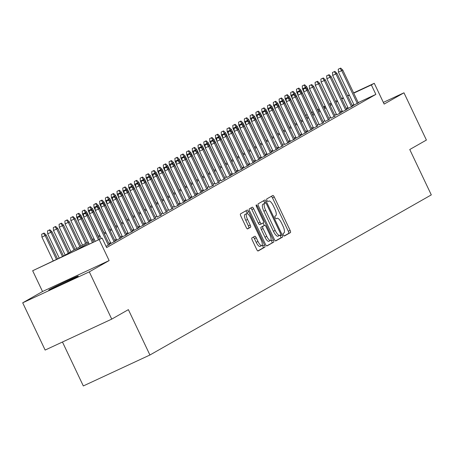 <?xml version="1.0" encoding="UTF-8"?>
<svg xmlns="http://www.w3.org/2000/svg" width="454" height="454" viewBox="0 0 454 454"><rect width="100%" height="100%" fill="white"/><g stroke="black" fill="none" stroke-linecap="round" stroke-linejoin="round"><path stroke-width="0.68" d="M283.387 234.951A1.436 0.454 65.1 0 0 284.391 236.029A1.436 0.454 65.1 0 0 284.403 236.023L290.441 232.59A2.054 0.653 65.1 0 0 290.123 230.411L274.267 197.013A2.054 0.653 65.1 0 0 272.837 195.475L266.782 198.92A1.436 0.454 65.1 0 0 267.003 200.447A1.436 0.454 65.1 0 0 268.002 201.525A1.436 0.454 65.1 0 0 268.013 201.519L268.796 201.071A6.572 2.088 65.1 0 1 268.847 201.048A6.572 2.088 65.1 0 1 273.433 205.974L274.755 208.755A6.572 2.088 65.1 0 1 275.754 215.729L274.976 216.172A1.436 0.454 65.1 0 0 275.192 217.699A1.436 0.454 65.1 0 0 276.197 218.777A1.436 0.454 65.1 0 0 276.208 218.771L276.991 218.329A6.572 2.088 65.1 0 1 277.036 218.3A6.572 2.088 65.1 0 1 281.628 223.226L282.95 226.013A6.572 2.088 65.1 0 1 283.949 232.981L283.165 233.43A1.436 0.454 65.1 0 0 283.387 234.951M77.566 276.531A16.327 0.403 -25.4 0 0 78.275 276.049A16.327 0.403 -25.4 0 0 65.728 281.565A16.327 0.403 -25.4 0 0 49.486 289.578A16.327 0.403 -25.4 0 0 48.777 290.055A16.327 0.403 -25.4 0 0 61.324 284.539A16.327 0.403 -25.4 0 0 77.566 276.531M251.919 237.896A2.054 0.653 65.1 0 0 252.231 240.07L256.68 249.439A2.054 0.653 65.1 0 0 258.116 250.983L264.835 247.158A2.054 0.653 65.1 0 0 264.523 244.978L248.667 211.587A2.054 0.653 65.1 0 0 247.231 210.043A2.054 0.653 65.1 0 0 247.22 210.054L240.512 213.868A2.054 0.653 65.1 0 0 240.824 216.047L246.199 227.363A2.054 0.653 65.1 0 0 247.634 228.901A2.054 0.653 65.1 0 0 247.646 228.895L250.517 227.261A2.054 0.653 65.1 0 0 250.205 225.082L247.538 219.469A5.493 1.742 65.1 0 1 246.743 213.624A5.493 1.742 65.1 0 1 250.58 217.744L261.022 239.729A5.493 1.742 65.1 0 1 261.816 245.574A5.493 1.742 65.1 0 1 257.98 241.454L256.238 237.794A2.054 0.653 65.1 0 0 254.808 236.25A2.054 0.653 65.1 0 0 254.79 236.262L251.919 237.896M111.735 319.117L45.139 350.062L22.7 302.812L89.302 271.861L111.735 319.117L128.38 309.645L149.922 355.005L431.3 194.891L409.758 149.525L426.408 140.053L403.969 92.803L384.141 104.085L374.266 83.298L371.372 84.943L375.861 94.392L106.639 247.589L102.15 238.14L32.66 270.737L62.55 256.544L88.167 241.965M89.302 271.861L109.13 260.579L99.256 239.786M274.358 239.383A2.054 0.653 65.1 0 0 275.788 240.926A2.054 0.653 65.1 0 0 275.805 240.915L282.513 237.102A2.054 0.653 65.1 0 0 282.201 234.922L266.339 201.525A2.054 0.653 65.1 0 0 264.909 199.987A2.054 0.653 65.1 0 0 264.892 199.993L258.184 203.812A2.054 0.653 65.1 0 0 258.496 205.991L274.358 239.383M273.671 242.13L266.969 245.943A2.054 0.653 65.1 0 1 266.952 245.954A2.054 0.653 65.1 0 1 265.516 244.411L249.66 211.019A2.054 0.653 65.1 0 1 249.348 208.84L252.22 207.206A2.054 0.653 65.1 0 0 252.22 207.206A2.054 0.653 65.1 0 1 253.667 208.738L260.097 222.284A2.054 0.653 65.1 0 0 261.532 223.822A2.054 0.653 65.1 0 0 261.549 223.811L263.451 222.732A2.054 0.653 65.1 0 0 263.138 220.553L256.442 206.451A1.436 0.454 65.1 0 1 256.238 204.919A1.436 0.454 65.1 0 1 257.242 205.997L273.359 239.95A2.054 0.653 65.1 0 1 273.671 242.13L266.674 245.92M403.969 92.803L383.335 102.394M352.423 105.918L358.308 102.82M346.635 109.21L352.52 106.117M340.846 112.507L346.731 109.408M336.681 114.856L340.943 112.706M330.892 118.148L335.148 115.997M325.104 121.445L329.36 119.294M319.315 124.737L323.571 122.586M311.898 128.981L317.783 125.883M306.109 132.273L311.989 129.18M300.321 135.57L306.2 132.472M294.527 138.862L300.412 135.769M288.738 142.159L294.623 139.06M284.573 144.508L288.835 142.357M277.161 148.747L283.041 145.649M271.367 152.039L277.252 148.946M265.579 155.336L271.464 152.238M259.79 158.633L265.675 155.535M254.002 161.925L259.887 158.826M248.213 165.222L254.092 162.123M242.419 168.513L248.304 165.421M236.63 171.811L242.515 168.712M230.842 175.102L236.727 172.009M226.677 177.452L230.938 175.301M220.888 180.749L225.144 178.598M215.1 184.04L219.356 181.889M209.311 187.337L213.567 185.187M201.894 191.577L207.779 188.478M196.105 194.874L201.99 191.775M190.317 198.165L196.196 195.067M184.523 201.463L190.408 198.364M178.734 204.754L184.619 201.655M174.569 207.103L178.831 204.953M168.78 210.401L173.036 208.25M162.992 213.692L167.248 211.541M157.203 216.989L161.459 214.838M149.786 221.229L155.671 218.13M143.997 224.52L149.882 221.427M138.209 227.817L144.088 224.719M132.415 231.109L138.3 228.016M126.626 234.406L132.511 231.307M120.838 237.703L126.723 234.605M115.049 240.995L120.934 237.896M109.261 244.292L115.14 241.193M106.066 246.38L109.352 244.49M375.861 94.392L358.206 102.598M353.882 104.607L352.179 105.396M347.895 107.49L346.26 108.421M342.106 110.787L340.472 111.712M336.312 114.079L334.677 115.01M330.523 117.376L328.889 118.301M324.735 120.668L323.1 121.598M318.946 123.965L317.312 124.895M313.158 127.256L311.523 128.187M307.364 130.553L305.729 131.484M301.575 133.845L299.941 134.776M295.787 137.142L294.152 138.073M289.998 140.434L288.364 141.364M284.21 143.731L282.575 144.661M278.416 147.022L276.781 147.953M272.627 150.319L270.993 151.25M266.839 153.617L265.204 154.542M261.05 156.908L259.416 157.839M255.256 160.205L253.627 161.13M249.467 163.497L247.833 164.427M243.679 166.794L242.044 167.725M237.89 170.085L236.256 171.016M232.102 173.383L230.467 174.313M226.308 176.674L224.673 177.605M220.519 179.971L218.885 180.902M214.731 183.263L213.096 184.193M208.942 186.56L207.308 187.491M203.154 189.857L201.519 190.782M197.359 193.149L195.725 194.079M191.571 196.446L189.937 197.371M185.782 199.737L184.148 200.668M179.994 203.034L178.36 203.965M174.205 206.326L172.571 207.257M168.411 209.623L166.777 210.554M162.623 212.915L160.988 213.845M156.834 216.212L155.2 217.143M151.046 219.503L149.411 220.434M145.252 222.801L143.623 223.731M139.463 226.092L137.829 227.023M133.675 229.389L132.04 230.32M127.886 232.686L126.252 233.611M122.098 235.978L120.463 236.909M116.303 239.275L114.669 240.2M110.515 242.567L108.881 243.497M354.052 104.97L352.418 105.901M348.263 108.268L346.629 109.198M342.475 111.559L340.841 112.49M313.527 128.034L311.892 128.964M307.733 131.331L306.098 132.256M301.944 134.622L300.31 135.553M296.156 137.92L294.521 138.845M290.367 141.211L288.733 142.142M278.784 147.8L277.15 148.73M272.996 151.097L271.361 152.028M267.207 154.388L265.573 155.319M261.419 157.686L259.784 158.616M255.625 160.977L253.99 161.908M249.836 164.274L248.202 165.205M244.048 167.571L242.413 168.496M238.259 170.863L236.625 171.794M232.471 174.16L230.836 175.085M203.523 190.629L201.888 191.56M197.728 193.926L196.094 194.857M191.94 197.218L190.305 198.148M186.151 200.515L184.517 201.445M180.363 203.806L178.728 204.737M151.415 220.281L149.78 221.212M145.621 223.578L143.986 224.509M139.832 226.869L138.198 227.8M134.043 230.167L132.409 231.097M128.255 233.458L126.621 234.389M122.467 236.755L120.832 237.686M116.672 240.047L115.038 240.978M110.884 243.344L109.249 244.275M62.459 342.015L83.32 385.951L149.922 355.005M109.13 260.579L42.528 291.525L22.7 302.812M42.528 291.525L32.66 270.737M305.633 115.401L307.125 114.556M88.661 243.004L75.154 250.687L102.15 238.14M343.406 98.041L341.771 98.972M337.617 101.333L335.983 102.263M331.829 104.63L330.194 105.561M326.034 107.921L324.406 108.852M320.246 111.219L318.612 112.149M314.457 114.51L312.823 115.441M308.669 117.807L307.035 118.738M302.88 121.099L301.246 122.03M297.086 124.396L295.452 125.327M291.298 127.693L289.663 128.618M285.509 130.985L283.875 131.915M279.721 134.282L278.086 135.207M273.932 137.573L272.298 138.504M268.138 140.871L266.504 141.801M262.35 144.162L260.715 145.093M256.561 147.459L254.927 148.39M250.773 150.751L249.138 151.681M244.984 154.048L243.35 154.979M239.19 157.339L237.556 158.27M233.401 160.637L231.767 161.567M227.613 163.934L225.978 164.859M221.824 167.225L220.19 168.156M216.03 170.522L214.401 171.447M210.242 173.814L208.607 174.745M204.453 177.111L202.819 178.042M198.665 180.403L197.03 181.333M192.876 183.7L191.242 184.63M187.082 186.991L185.448 187.922M181.294 190.288L179.659 191.219M175.505 193.58L173.871 194.511M169.717 196.877L168.082 197.808M163.928 200.169L162.294 201.099M158.134 203.466L156.499 204.396M152.345 206.763L150.711 207.688M146.557 210.054L144.922 210.985M140.768 213.352L139.134 214.277M134.98 216.643L133.345 217.574M129.186 219.94L127.551 220.871M123.397 223.232L121.763 224.162M117.609 226.529L115.974 227.46M111.82 229.82L110.186 230.751M106.026 233.118L104.397 234.048M100.238 236.409L98.603 237.34M94.449 239.706L92.815 240.637M371.372 84.943L353.717 93.149M349.393 95.158L347.69 95.947M311.575 112.427L313.124 111.707M317.601 109.63L319.151 108.909M323.475 106.9L325.178 106.111M329.502 104.097L331.199 103.308M335.523 101.299L337.226 100.51M341.55 98.501L343.247 97.712M347.571 95.698L349.274 94.909M353.598 92.9L374.266 83.298M331.318 103.557L329.615 104.346M325.291 106.355L323.594 107.144M319.27 109.153L317.715 109.879M313.243 111.956L311.694 112.677M307.216 114.754L305.667 115.475M92.327 239.599L93.955 238.673M98.115 236.307L99.749 235.376M103.904 233.01L105.538 232.079M109.692 229.718L111.326 228.788M115.481 226.421L117.115 225.49M121.275 223.13L122.903 222.199M127.063 219.832L128.698 218.902M132.852 216.541L134.486 215.61M138.64 213.244L140.275 212.313M144.429 209.952L146.063 209.022M150.223 206.655L151.857 205.724M156.011 203.358L157.646 202.433M161.8 200.066L163.434 199.136M167.588 196.769L169.223 195.844M173.377 193.478L175.011 192.547M179.171 190.181L180.806 189.25M184.96 186.889L186.594 185.958M190.748 183.592L192.382 182.661M196.537 180.3L198.171 179.37M202.331 177.003L203.959 176.073M208.119 173.712L209.754 172.781M213.908 170.415L215.542 169.484M219.696 167.123L221.331 166.192M225.485 163.826L227.119 162.895M231.279 160.529L232.908 159.604M237.067 157.237L238.702 156.307M242.856 153.94L244.49 153.015M248.644 150.649L250.279 149.718M254.433 147.351L256.067 146.421M260.227 144.06L261.862 143.129M266.016 140.763L267.65 139.832M271.804 137.471L273.439 136.541M277.593 134.174L279.227 133.243M283.381 130.883L285.016 129.952M289.175 127.585L290.81 126.655M294.964 124.288L296.598 123.363M300.752 120.997L302.387 120.066M306.541 117.7L308.175 116.774M312.335 114.408L313.964 113.477M318.123 111.111L319.758 110.18M323.912 107.819L325.546 106.889M329.7 104.522L331.335 103.591M284.147 235.984L288.636 233.424A2.054 0.653 65.1 0 0 288.324 231.245L272.468 197.853A2.054 0.653 65.1 0 0 271.31 196.344M264.943 203.205L264.54 202.365A2.054 0.653 65.1 0 0 263.382 200.855M275.51 240.892L280.708 237.936A2.054 0.653 65.1 0 0 280.396 235.757L280.118 235.166M280.651 234.86A1.436 0.454 65.1 0 0 280.436 233.333L266.515 204.022A1.436 0.454 65.1 0 0 265.511 202.944A1.436 0.454 65.1 0 0 265.499 202.949L264.676 203.415A6.572 2.088 65.1 0 0 265.675 210.389L275.192 230.428A6.572 2.088 65.1 0 0 279.777 235.354A6.572 2.088 65.1 0 0 279.829 235.325L280.651 234.86M279.726 235.371L278.03 236.165A6.572 2.088 65.1 0 1 277.979 236.188A6.572 2.088 65.1 0 1 273.393 231.262L263.876 211.224A6.572 2.088 65.1 0 1 262.877 204.255L263.7 203.784M261.515 223.828L259.75 224.651A2.054 0.653 65.1 0 0 259.75 224.651A2.054 0.653 65.1 0 1 258.298 223.118L251.868 209.572A2.054 0.653 65.1 0 0 250.71 208.063M263.087 222.937L264.302 225.502M271.055 239.718L271.56 240.785L273.359 239.95M266.77 236.335A5.493 1.742 65.1 0 0 270.607 240.455A5.493 1.742 65.1 0 0 269.812 234.605L266.135 226.858A2.054 0.653 65.1 0 0 264.699 225.32A2.054 0.653 65.1 0 0 264.688 225.326L262.781 226.41A2.054 0.653 65.1 0 0 263.093 228.589L266.77 236.335L264.971 237.17A5.493 1.742 65.1 0 0 268.808 241.29L270.607 240.455M262.917 226.149A2.054 0.653 65.1 0 0 262.9 226.154A2.054 0.653 65.1 0 0 262.883 226.166L264.688 225.326M264.971 237.17L261.294 229.423A2.054 0.653 65.1 0 1 260.982 227.25L262.883 226.166M271.872 242.964A2.054 0.653 65.1 0 0 271.56 240.785M261.816 245.574L260.017 246.414A5.493 1.742 65.1 0 1 256.181 242.294L254.439 238.628A2.054 0.653 65.1 0 0 253.281 237.119M246.743 213.624L244.944 214.458A5.493 1.742 65.1 0 0 245.739 220.309L247.538 219.469M247.356 228.873L248.718 228.101A2.054 0.653 65.1 0 0 248.406 225.922L245.739 220.309M247.47 213.692L246.868 212.421A2.054 0.653 65.1 0 0 245.71 210.911M257.838 250.954L263.036 247.992A2.054 0.653 65.1 0 0 262.724 245.813L262.259 244.837M304.623 84.773L302.245 85.942L304.623 84.773L306.745 86.765L302.46 88.865L303.686 91.453M304.044 85.102L305.939 87.866M306.745 86.765L318.265 111.031M302.46 88.865L302.245 85.942M340.046 68.378L338.247 69.212L340.046 68.378L341.697 70.631L342.742 70.035L358.382 102.979M357.343 103.569L341.697 70.631L338.463 72.135L354.126 105.129M338.247 69.212L338.463 72.135M342.742 70.035L340.625 68.049M298.834 88.07L296.456 89.234L298.834 88.07L300.951 90.062L296.672 92.162L297.898 94.744M298.255 88.399L300.151 91.163M300.951 90.062L312.477 114.329M296.672 92.162L296.456 89.234M293.046 91.362L290.668 92.531L293.046 91.362L295.162 93.354L290.883 95.453L292.109 98.041M292.467 91.697L294.362 94.455M295.162 93.354L306.683 117.62M290.883 95.453L290.668 92.531M287.257 94.659L284.874 95.822L287.257 94.659L289.374 96.651L285.089 98.751L286.321 101.333M286.678 94.988L288.574 97.752M289.374 96.651L300.894 120.917M285.089 98.751L284.874 95.822M281.463 97.956L279.085 99.12L281.463 97.956L283.585 99.942L279.301 102.042L280.532 104.63M280.884 98.285L282.785 101.043M283.585 99.942L295.106 124.209M279.301 102.042L279.085 99.12M334.257 71.67L332.453 72.509L334.257 71.67L335.909 73.923L336.953 73.332L352.593 106.27M351.549 106.866L335.909 73.923L332.669 75.432L348.337 108.421M332.453 72.509L332.669 75.432M336.953 73.332L334.836 71.34M328.463 74.967L326.664 75.801L328.463 74.967L330.12 77.22L331.165 76.624L346.805 109.567M345.761 110.157L330.12 77.22L326.88 78.724L342.549 111.718M326.664 75.801L326.88 78.724M331.165 76.624L329.042 74.638M322.675 78.258L320.876 79.098L322.675 78.258L324.332 80.517L325.37 79.921L341.016 112.859M339.972 113.455L324.332 80.517L321.091 82.021L336.755 115.01M320.876 79.098L321.091 82.021M325.37 79.921L323.254 77.929M316.886 81.555L315.087 82.39L316.886 81.555L318.543 83.808L319.582 83.218L335.222 116.156M334.184 116.746L318.543 83.808L315.303 85.312L330.966 118.307M315.087 82.39L315.303 85.312M319.582 83.218L317.465 81.226M275.674 101.248L273.297 102.417L275.674 101.248L277.797 103.24L273.512 105.339L274.738 107.921M275.096 101.577L276.991 104.341M277.797 103.24L289.317 127.506M273.512 105.339L273.297 102.417M311.098 84.847L309.299 85.687L311.098 84.847L312.749 87.106L313.793 86.51L329.434 119.447M328.395 120.043L312.749 87.106L309.514 88.609L325.178 121.598M309.299 85.687L309.514 88.609M313.793 86.51L311.677 84.518M269.886 104.545L267.508 105.708L269.886 104.545L272.003 106.531L267.724 108.631L268.95 111.219M269.307 104.874L271.203 107.632M272.003 106.531L283.529 130.797M267.724 108.631L267.508 105.708M305.309 88.144L303.505 88.978L305.309 88.144L306.961 90.397L308.005 89.807L323.645 122.745M322.601 123.335L306.961 90.397L303.72 91.901L319.389 124.895M303.505 88.978L303.72 91.901M308.005 89.807L305.888 87.815M264.097 107.836L261.72 109.005L264.097 107.836L266.214 109.828L261.935 111.928L263.161 114.516M263.519 108.165L265.414 110.929M266.214 109.828L277.734 134.095M261.935 111.928L261.72 109.005M299.515 91.436L297.716 92.275L299.515 91.436L301.172 93.694L302.216 93.098L317.857 126.036M316.813 126.632L301.172 93.694L297.932 95.198L313.601 128.187M297.716 92.275L297.932 95.198M302.216 93.098L300.094 91.106M258.309 111.134L255.925 112.297L258.309 111.134L260.426 113.125L256.141 115.22L257.373 117.807M257.73 111.463L259.626 114.221M260.426 113.125L271.946 137.386M256.141 115.22L255.925 112.297M293.727 94.733L291.928 95.567L293.727 94.733L295.384 96.986L296.422 96.396L312.068 129.333M311.024 129.923L295.384 96.986L292.143 98.495L307.806 131.484M291.928 95.567L292.143 98.495M296.422 96.396L294.305 94.404M252.515 114.425L250.137 115.594L252.515 114.425L254.637 116.417L250.353 118.517L251.584 121.105M251.936 114.754L253.837 117.518M254.637 116.417L266.158 140.683M250.353 118.517L250.137 115.594M287.938 98.03L286.139 98.864L287.938 98.03L289.595 100.283L290.634 99.687L306.274 132.63M305.236 133.221L289.595 100.283L286.355 101.787L302.018 134.781M286.139 98.864L286.355 101.787M290.634 99.687L288.517 97.695M246.726 117.722L244.348 118.886L246.726 117.722L248.843 119.714L244.564 121.808L245.79 124.396M246.147 118.051L248.043 120.809M248.843 119.714L260.369 143.975M244.564 121.808L244.348 118.886M282.15 101.321L280.351 102.156L282.15 101.321L283.801 103.574L284.845 102.984L300.486 135.922M299.441 136.518L283.801 103.574L280.561 105.084L296.229 138.073M280.351 102.156L280.561 105.084M284.845 102.984L282.728 100.992M240.938 121.014L238.56 122.183L240.938 121.014L243.055 123.006L238.776 125.105L240.001 127.693M240.359 121.343L242.254 124.107M243.055 123.006L254.581 147.272M238.776 125.105L238.56 122.183M276.361 104.619L274.557 105.453L276.361 104.619L278.013 106.872L279.057 106.276L294.697 139.219M293.653 139.809L278.013 106.872L274.772 108.375L290.441 141.37M274.557 105.453L274.772 108.375M279.057 106.276L276.94 104.289M235.149 124.311L232.771 125.474L235.149 124.311L237.266 126.303L232.987 128.397L234.213 130.985M234.57 124.64L236.466 127.404M237.266 126.303L248.786 150.563M232.987 128.397L232.771 125.474M270.567 107.91L268.768 108.75L270.567 107.91L272.224 110.163L273.268 109.573L288.909 142.511M287.864 143.106L272.224 110.163L268.984 111.673L284.647 144.661M268.768 108.75L268.984 111.673M273.268 109.573L271.146 107.581M229.361 127.602L226.977 128.771L229.361 127.602L231.478 129.594L227.193 131.694L228.424 134.282M228.782 127.932L230.677 130.695M231.478 129.594L242.998 153.861M227.193 131.694L226.977 128.771M264.778 111.207L262.979 112.042L264.778 111.207L266.436 113.46L267.474 112.864L283.114 145.808M282.076 146.398L266.436 113.46L263.195 114.964L278.858 147.959M262.979 112.042L263.195 114.964M267.474 112.864L265.357 110.878M223.567 130.9L221.189 132.063L223.567 130.9L225.689 132.891L221.404 134.991L222.636 137.573M222.988 131.229L224.883 133.992M225.689 132.891L237.209 157.158M221.404 134.991L221.189 132.063M258.99 114.499L257.191 115.339L258.99 114.499L260.647 116.752L261.686 116.162L277.326 149.099M276.287 149.695L260.647 116.752L257.407 118.261L273.07 151.25M257.191 115.339L257.407 118.261M261.686 116.162L259.569 114.17M217.778 134.197L215.4 135.36L217.778 134.197L219.895 136.183L215.616 138.283L216.842 140.871M217.199 134.526L219.095 137.284M219.895 136.183L231.421 160.449M215.616 138.283L215.4 135.36M253.201 117.796L251.403 118.63L253.201 117.796L254.853 120.049L255.897 119.459L271.537 152.396M270.493 152.987L254.853 120.049L251.612 121.553L267.281 154.547M251.403 118.63L251.612 121.553M255.897 119.459L253.78 117.467M211.99 137.488L209.612 138.652L211.99 137.488L214.106 139.48L209.827 141.58L211.053 144.162M211.411 137.817L213.306 140.581M214.106 139.48L225.632 163.746M209.827 141.58L209.612 138.652M247.407 121.087L245.608 121.927L247.407 121.087L249.064 123.346L250.109 122.75L265.749 155.688M264.705 156.284L249.064 123.346L245.824 124.85L261.493 157.839M245.608 121.927L245.824 124.85M250.109 122.75L247.986 120.758M206.201 140.785L203.823 141.949L206.201 140.785L208.318 142.772L204.033 144.871L205.265 147.459M205.622 141.115L207.518 143.873M208.318 142.772L219.838 167.038M204.033 144.871L203.823 141.949M241.619 124.385L239.82 125.219L241.619 124.385L243.276 126.638L244.32 126.047L259.96 158.985M258.916 159.575L243.276 126.638L240.035 128.142L255.698 161.136M239.82 125.219L240.035 128.142M244.32 126.047L242.198 124.055M200.413 144.077L198.029 145.246L200.413 144.077L202.529 146.069L198.245 148.169L199.476 150.751M199.834 144.406L201.729 147.17M202.529 146.069L214.05 170.335M198.245 148.169L198.029 145.246M235.83 127.676L234.031 128.516L235.83 127.676L237.487 129.935L238.526 129.339L254.166 162.277M253.128 162.873L237.487 129.935L234.247 131.439L249.91 164.427M234.031 128.516L234.247 131.439M238.526 129.339L236.409 127.347M194.618 147.374L192.241 148.537L194.618 147.374L196.741 149.36L192.456 151.46L193.682 154.048M194.04 147.703L195.935 150.461M196.741 149.36L208.261 173.627M192.456 151.46L192.241 148.537M230.042 130.973L228.243 131.808L230.042 130.973L231.693 133.226L232.737 132.636L248.378 165.574M247.339 166.164L231.693 133.226L228.458 134.73L244.121 167.725M228.243 131.808L228.458 134.73M232.737 132.636L230.621 130.644M188.83 150.666L186.452 151.835L188.83 150.666L190.947 152.657L186.668 154.757L187.894 157.345M188.251 150.995L190.147 153.758M190.947 152.657L202.473 176.924M186.668 154.757L186.452 151.835M224.253 134.265L222.449 135.105L224.253 134.265L225.905 136.523L226.949 135.928L242.589 168.865M241.545 169.461L225.905 136.523L222.664 138.027L238.333 171.016M222.449 135.105L222.664 138.027M226.949 135.928L224.832 133.936M183.041 153.963L180.664 155.126L183.041 153.963L185.158 155.955L180.879 158.049L182.105 160.637M182.463 154.292L184.358 157.05M185.158 155.955L196.678 180.215M180.879 158.049L180.664 155.126M218.459 137.562L216.66 138.396L218.459 137.562L220.116 139.815L221.16 139.225L236.801 172.162M235.757 172.758L220.116 139.815L216.876 141.325L232.544 174.313M216.66 138.396L216.876 141.325M221.16 139.225L219.038 137.233M177.253 157.254L174.875 158.423L177.253 157.254L179.37 159.246L175.085 161.346L176.317 163.934M176.674 157.583L178.57 160.347M179.37 159.246L190.89 183.512M175.085 161.346L174.875 158.423M212.671 140.859L210.872 141.693L212.671 140.859L214.328 143.112L215.372 142.516L231.012 175.46M229.968 176.05L214.328 143.112L211.087 144.616L226.75 177.61M210.872 141.693L211.087 144.616M215.372 142.516L213.249 140.53M171.459 160.551L169.081 161.715L171.459 160.551L173.581 162.543L169.297 164.637L170.528 167.225M170.88 160.881L172.781 163.644M173.581 162.543L185.101 186.804M169.297 164.637L169.081 161.715M206.882 144.151L205.083 144.985L206.882 144.151L208.539 146.404L209.578 145.813L225.218 178.751M224.18 179.347L208.539 146.404L205.299 147.913L220.962 180.902M205.083 144.985L205.299 147.913M209.578 145.813L207.461 143.822M165.67 163.843L163.292 165.012L165.67 163.843L167.793 165.835L163.508 167.935L164.734 170.522M165.091 164.172L166.987 166.936M167.793 165.835L179.313 190.101M163.508 167.935L163.292 165.012M201.094 147.448L199.295 148.282L201.094 147.448L202.745 149.701L203.789 149.105L219.43 182.048M218.391 182.639L202.745 149.701L199.51 151.205L215.173 184.199M199.295 148.282L199.51 151.205M203.789 149.105L201.672 147.119M159.882 167.14L157.504 168.303L159.882 167.14L161.999 169.132L157.72 171.232L158.945 173.814M159.303 167.469L161.198 170.233M161.999 169.132L173.524 193.398M157.72 171.232L157.504 168.303M154.093 170.432L151.715 171.601L154.093 170.432L156.21 172.424L151.931 174.523L153.157 177.111M153.514 170.766L155.41 173.524M156.21 172.424L167.73 196.69M151.931 174.523L151.715 171.601M148.305 173.729L145.921 174.892L148.305 173.729L150.422 175.721L146.137 177.82L147.368 180.403M147.726 174.058L149.621 176.822M150.422 175.721L161.942 199.987M146.137 177.82L145.921 174.892M195.305 150.739L193.5 151.579L195.305 150.739L196.957 152.992L198.001 152.402L213.641 185.34M212.597 185.936L196.957 152.992L193.716 154.502L209.385 187.491M193.5 151.579L193.716 154.502M198.001 152.402L195.884 150.41M189.511 154.037L187.712 154.871L189.511 154.037L191.168 156.289L192.212 155.694L207.853 188.637M206.808 189.227L191.168 156.289L187.928 157.793L203.596 190.788M187.712 154.871L187.928 157.793M192.212 155.694L190.09 153.707M183.722 157.328L181.923 158.168L183.722 157.328L185.38 159.587L186.418 158.991L202.064 191.928M201.02 192.524L185.38 159.587L182.139 161.091L197.802 194.079M181.923 158.168L182.139 161.091M186.418 158.991L184.301 156.999M142.511 177.026L140.133 178.189L142.511 177.026L144.633 179.012L140.348 181.112L141.58 183.7M141.932 177.355L143.833 180.113M144.633 179.012L156.153 203.279M140.348 181.112L140.133 178.189M177.934 160.625L176.135 161.459L177.934 160.625L179.591 162.878L180.63 162.288L196.27 195.226M195.231 195.816L179.591 162.878L176.351 164.382L192.014 197.377M176.135 161.459L176.351 164.382M180.63 162.288L178.513 160.296M136.722 180.317L134.344 181.487L136.722 180.317L138.845 182.309L134.56 184.409L135.786 186.991M136.143 180.647L138.039 183.41M138.845 182.309L150.365 206.576M134.56 184.409L134.344 181.487M172.145 163.917L170.346 164.757L172.145 163.917L173.797 166.175L174.841 165.579L190.481 198.517M189.437 199.113L173.797 166.175L170.556 167.679L186.225 200.668M170.346 164.757L170.556 167.679M174.841 165.579L172.724 163.588M130.934 183.615L128.556 184.778L130.934 183.615L133.05 185.601L128.771 187.701L129.997 190.288M130.355 183.944L132.25 186.702M133.05 185.601L144.576 209.867M128.771 187.701L128.556 184.778M166.357 167.214L164.552 168.048L166.357 167.214L168.008 169.467L169.053 168.877L184.693 201.814M183.649 202.405L168.008 169.467L164.768 170.971L180.437 203.965M164.552 168.048L164.768 170.971M169.053 168.877L166.936 166.885M125.145 186.906L122.767 188.075L125.145 186.906L127.262 188.898L122.983 190.998L124.209 193.586M124.566 187.235L126.462 189.999M127.262 188.898L138.782 213.164M122.983 190.998L122.767 188.075M160.563 170.505L158.764 171.345L160.563 170.505L162.22 172.764L163.264 172.168L178.904 205.106M177.86 205.702L162.22 172.764L158.979 174.268L174.642 207.257M158.764 171.345L158.979 174.268M163.264 172.168L161.142 170.176M119.357 190.203L116.973 191.367L119.357 190.203L121.473 192.195L117.189 194.289L118.42 196.877M118.778 190.532L120.673 193.291M121.473 192.195L132.994 216.456M117.189 194.289L116.973 191.367M154.774 173.803L152.975 174.637L154.774 173.803L156.431 176.056L157.47 175.465L173.11 208.403M172.072 208.993L156.431 176.056L153.191 177.565L168.854 210.554M152.975 174.637L153.191 177.565M157.47 175.465L155.353 173.473M113.562 193.495L111.185 194.664L113.562 193.495L115.685 195.487L111.4 197.586L112.632 200.174M112.984 193.824L114.879 196.588M115.685 195.487L127.205 219.753M111.4 197.586L111.185 194.664M148.986 177.1L147.187 177.934L148.986 177.1L150.643 179.353L151.681 178.757L167.322 211.7M166.283 212.29L150.643 179.353L147.402 180.857L163.065 213.851M147.187 177.934L147.402 180.857M151.681 178.757L149.565 176.765M107.774 196.792L105.396 197.955L107.774 196.792L109.891 198.784L105.612 200.878L106.838 203.466M107.195 197.121L109.091 199.879M109.891 198.784L121.417 223.045M105.612 200.878L105.396 197.955M143.197 180.391L141.398 181.225L143.197 180.391L144.849 182.644L145.893 182.054L161.533 214.992M160.489 215.588L144.849 182.644L141.608 184.154L157.277 217.143M141.398 181.225L141.608 184.154M145.893 182.054L143.776 180.062M101.985 200.083L99.608 201.253L101.985 200.083L104.102 202.075L99.823 204.175L101.049 206.763M101.407 200.413L103.302 203.176M104.102 202.075L115.628 226.342M99.823 204.175L99.608 201.253M137.403 183.688L135.604 184.523L137.403 183.688L139.06 185.941L140.104 185.346L155.745 218.289M154.701 218.879L139.06 185.941L135.82 187.445L151.488 220.44M135.604 184.523L135.82 187.445M140.104 185.346L137.988 183.359M96.197 203.381L93.819 204.544L96.197 203.381L98.314 205.373L94.029 207.467L95.261 210.054M95.618 203.71L97.514 206.474M98.314 205.373L109.834 229.633M94.029 207.467L93.819 204.544M131.615 186.98L129.816 187.82L131.615 186.98L133.272 189.233L134.316 188.643L149.956 221.58M148.912 222.176L133.272 189.233L130.031 190.742L145.694 223.731M129.816 187.82L130.031 190.742M134.316 188.643L132.193 186.651M90.408 206.672L88.025 207.841L90.408 206.672L92.525 208.664L88.241 210.764L89.472 213.352M89.83 207.001L91.725 209.765M92.525 208.664L104.045 232.93M88.241 210.764L88.025 207.841M125.826 190.277L124.027 191.111L125.826 190.277L127.483 192.53L128.522 191.934L144.162 224.878M143.124 225.468L127.483 192.53L124.243 194.034L139.906 227.028M124.027 191.111L124.243 194.034M128.522 191.934L126.405 189.948M84.614 209.969L82.236 211.133L84.614 209.969L86.737 211.961L82.452 214.061L83.678 216.643M84.035 210.298L85.931 213.062M86.737 211.961L98.257 236.228M82.452 214.061L82.236 211.133M120.038 193.569L118.239 194.408L120.038 193.569L121.695 195.822L122.733 195.231L138.374 228.169M137.335 228.765L121.695 195.822L118.454 197.331L134.117 230.32M118.239 194.408L118.454 197.331M122.733 195.231L120.616 193.239M78.826 213.267L76.448 214.43L78.826 213.267L80.943 215.253L76.664 217.352L77.889 219.94M78.247 213.596L80.142 216.354M80.943 215.253L92.468 239.519M76.664 217.352L76.448 214.43M114.249 196.866L112.444 197.7L114.249 196.866L115.901 199.119L116.945 198.529L132.585 231.466M131.541 232.056L115.901 199.119L112.66 200.623L128.329 233.617M112.444 197.7L112.66 200.623M116.945 198.529L114.828 196.537M73.037 216.558L70.659 217.721L73.037 216.558L75.154 218.55L70.875 220.65L82.52 245.177M72.458 216.887L74.115 219.14L85.636 243.406M75.154 218.55L86.674 242.816M70.875 220.65L70.659 217.721M108.455 200.157L106.656 200.997L108.455 200.157L110.112 202.416L111.156 201.82L126.797 234.758M125.752 235.354L110.112 202.416L106.872 203.92L122.54 236.909M106.656 200.997L106.872 203.92M111.156 201.82L109.034 199.828M67.249 219.855L64.871 221.019L67.249 219.855L69.366 221.841L65.081 223.941L76.732 248.474M66.67 220.184L68.321 222.437L79.847 246.704M69.366 221.841L80.886 246.108M65.081 223.941L64.871 221.019M102.666 203.454L100.867 204.289L102.666 203.454L104.324 205.707L105.368 205.117L121.008 238.055M119.964 238.645L104.324 205.707L101.083 207.211L116.746 240.206M100.867 204.289L101.083 207.211M105.368 205.117L103.245 203.125M61.46 223.147L59.077 224.316L61.46 223.147L63.577 225.139L59.292 227.238L70.943 251.766M60.876 223.476L62.533 225.729L74.053 249.995M63.577 225.139L75.097 249.405M59.292 227.238L59.077 224.316M96.878 206.746L95.079 207.586L96.878 206.746L98.535 209.005L99.574 208.409L115.214 241.346M114.175 241.942L98.535 209.005L95.295 210.508L110.958 243.497M95.079 207.586L95.295 210.508M99.574 208.409L97.457 206.417M55.666 226.444L53.288 227.607L55.666 226.444L57.789 228.43L53.504 230.53L65.155 255.063M55.087 226.773L56.744 229.026L68.265 253.292M57.789 228.43L69.309 252.696M53.504 230.53L53.288 227.607M91.089 210.043L89.29 210.877L91.089 210.043L92.741 212.296L93.785 211.706L109.425 244.644M108.387 245.234L92.741 212.296L89.506 213.8L101.259 238.554M89.29 210.877L89.506 213.8M93.785 211.706L91.668 209.714M49.878 229.735L47.5 230.904L49.878 229.735L51.994 231.727L47.715 233.827L59.236 258.082M49.299 230.064L50.956 232.323L62.47 256.578M51.994 231.727L63.52 255.994M47.715 233.827L47.5 230.904M85.301 213.335L83.496 214.174L85.301 213.335L86.952 215.593L87.997 214.997L99.557 239.349M98.473 239.848L86.952 215.593L83.712 217.097L95.232 241.358M83.496 214.174L83.712 217.097M87.997 214.997L85.88 213.005M44.089 233.033L41.711 234.196L44.089 233.033L46.206 235.024L41.927 237.119L53.209 260.885M43.51 233.362L45.167 235.615L56.449 259.376M46.206 235.024L57.533 258.876M41.927 237.119L41.711 234.196M79.507 216.632L77.708 217.466L79.507 216.632L81.164 218.885L82.208 218.295L93.53 242.147M92.446 242.652L81.164 218.885L77.923 220.394L89.205 244.156M77.708 217.466L77.923 220.394M82.208 218.295L80.086 216.303M272.468 197.853L274.267 197.013M288.324 231.245L290.123 230.411M288.636 233.424L290.441 232.59M264.54 202.365L266.339 201.525M280.396 235.757L282.201 234.922M280.708 237.936L282.513 237.102M262.877 204.255L264.676 203.415M263.876 211.224L265.675 210.389M273.393 231.262L275.192 230.428M251.868 209.572L253.667 208.738M258.298 223.118L260.097 222.284M256.414 206.383L257.242 205.997M260.982 227.25L262.781 226.41M261.294 229.423L263.093 228.589M254.439 238.628L256.238 237.794M256.181 242.294L257.98 241.454M248.406 225.922L250.205 225.082M248.718 228.101L250.517 227.261M246.868 212.421L248.667 211.587M262.724 245.813L264.523 244.978M263.036 247.992L264.835 247.158M277.979 236.188L279.777 235.354M259.733 224.656L261.532 223.822M262.9 226.154L264.699 225.32"/></g></svg>
